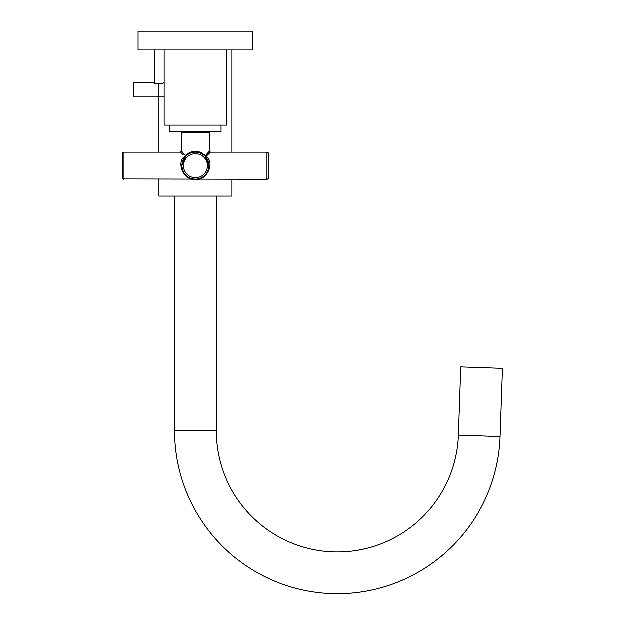 <?xml version="1.0" encoding="UTF-8"?>
<svg xmlns="http://www.w3.org/2000/svg" width="625" height="625" viewBox="0 0 625 625"><rect width="100%" height="100%" fill="white"/><g stroke="black" fill="none" stroke-linecap="round" stroke-linejoin="round"><path stroke-width="0.94" d="M195.516 50.039L138.117 50.039L138.117 31.25L252.914 31.25L252.914 50.039L195.516 50.039M169.945 125.18L169.945 131.859L221.086 131.859L221.086 125.18M164.203 50.039L164.203 125.18L226.82 125.18L226.82 50.039M232.039 179.344L232.039 196.148L158.984 196.148L158.984 179.344M458.437 435.188A121.062 121.062 0 0 1 335.336 552.008A121.062 121.062 0 0 1 216.391 430.969L174.641 430.969A162.812 162.812 0 0 0 334.609 593.75A162.812 162.812 0 0 0 500.156 436.648L502.539 368.438L460.82 366.977L458.437 435.188L500.156 436.648M216.391 430.969L216.391 196.148M174.641 430.969L174.641 196.148M268.555 153.586L268.57 153.773A1.562 1.562 0 0 0 267 152.211L268.57 153.773L268.57 177.781A1.562 1.562 0 0 1 267 179.344L123.055 179.008M122.461 165.773L122.461 177.781L122.461 165.773M181.734 131.859L181.57 151.172L185.625 155.758C192.211 149.844 198.805 149.844 205.398 155.758L209.453 151.172L209.289 131.859M183.375 153.195L185.625 155.758A1.047 0.586 -136.6 0 1 185.648 156.461L181.945 165.773A13.57 13.57 0 0 1 195.516 152.211A13.57 13.57 0 0 1 209.078 165.773L205.383 156.461A1.047 0.594 -43.4 0 0 206.141 156.461L208.508 154.133M208.867 153.781L209.625 153.047M267.984 178.992L267 179.344L267 152.211L210.5 152.211L206.141 156.461A1.047 0.594 43 0 1 205.398 155.758A1.047 0.586 -43.4 0 0 205.383 156.461M122.461 153.773A1.562 1.562 0 0 1 124.023 152.211L124.023 179.344A1.562 1.562 0 0 1 122.461 177.781L122.492 153.445M183.359 154.953L180.531 152.211L124.023 152.211L122.984 152.609M181.57 151.172L180.531 152.211L180.867 152.531M181.062 152.719L181.695 153.336M207.211 153.688L205.633 155.484M189.867 152.492L187.961 153.633M182.742 152.477L182.078 151.734M185.625 155.758A1.047 0.594 -43 0 1 184.891 156.461A1.047 0.594 -136.6 0 0 185.648 156.461M206.141 156.461C215.508 162.375 206.578 181.609 195.516 179.344A13.57 13.57 0 0 0 209.078 165.773A13.57 13.57 0 0 1 195.516 179.344A13.57 13.57 0 0 1 181.945 165.773C182.812 173.961 187.328 178.477 195.516 179.344C203.695 178.477 208.219 173.961 209.078 165.773A13.57 13.57 0 0 1 195.516 179.344C184.445 181.609 175.516 162.375 184.891 156.461M268.57 153.773L268.531 178.125M181.945 165.773A13.57 13.57 0 0 0 191.625 178.773A13.57 13.57 0 0 1 181.945 165.773M154.812 50.039L154.812 83.43L163.164 83.43M154.812 82.391L133.938 82.391L133.938 97L164.203 97M181.734 132.383L209.289 132.383M207.516 165.773A12 12 0 0 0 195.516 153.773A12 12 0 0 0 183.516 165.773A12 12 0 0 0 195.516 177.781A12 12 0 0 0 207.516 165.773M158.984 83.43L158.984 152.211M232.039 50.039L232.039 152.211M210.5 152.211L209.453 151.172M163.164 82.391L164.203 82.391"/></g></svg>
